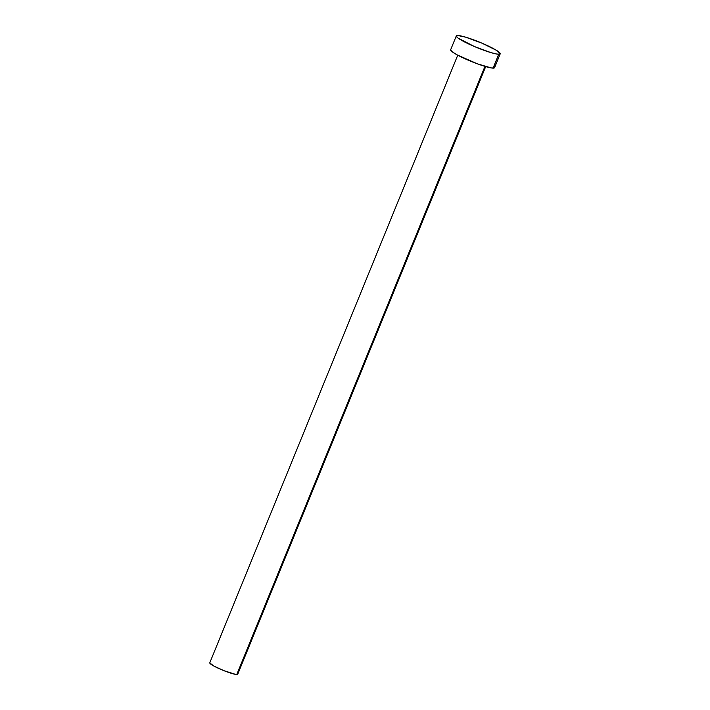 <?xml version="1.0" encoding="UTF-8"?>
<svg xmlns="http://www.w3.org/2000/svg" width="710" height="710" viewBox="0 0 710 710"><rect width="100%" height="100%" fill="white"/><g stroke="black" fill="none" stroke-linecap="round" stroke-linejoin="round"><path stroke-width="1.06" d="M457.746 55.194L209.778 662.829A15.087 1.917 22.2 0 0 220.81 669.379A15.087 1.917 22.2 0 0 236.785 674.5L484.957 66.376L236.785 674.5A15.087 1.917 22.2 0 0 237.726 674.234L485.693 66.598M456.299 35.926L450.646 49.78A23.714 3.017 22.2 0 0 467.988 60.075A23.714 3.017 22.2 0 0 493.086 68.124L498.748 54.262L493.086 68.124A23.714 3.017 22.2 0 0 494.559 67.698L500.213 53.845A23.714 3.017 -157.8 0 1 498.748 54.262A23.714 3.017 -157.8 0 1 473.641 46.212A23.714 3.017 -157.8 0 1 456.299 35.926A23.714 3.017 -157.8 0 1 457.764 35.5A23.714 3.017 -157.8 0 1 482.871 43.55A23.714 3.017 -157.8 0 1 500.213 53.845M494.062 66.633L494.249 67.974L491.142 67.911L477.351 63.82L457.391 54.998L452.474 51.99L450.619 50.011M457.764 35.5L465.653 37.169L482.081 43.212L496.272 50.233L500.239 53.614L499.902 54.12L496.796 54.058L490.858 52.593L474.431 46.549L458.127 38.136L456.273 36.148L457.764 35.5M237.415 673.55L237.53 674.402L235.551 674.367L224.049 670.719L214.074 666.149L209.761 662.971"/></g></svg>
